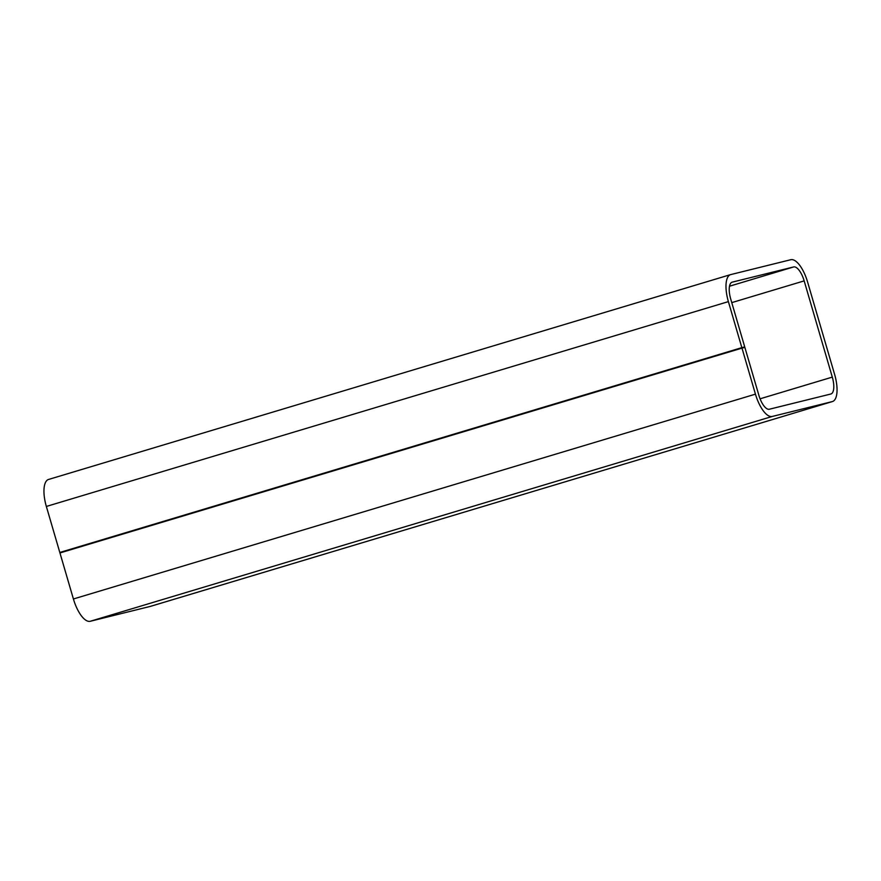 <?xml version="1.0" encoding="UTF-8"?>
<svg xmlns="http://www.w3.org/2000/svg" width="881" height="881" viewBox="0 0 881 881"><rect width="100%" height="100%" fill="white"/><g stroke="black" fill="none" stroke-linecap="round" stroke-linejoin="round"><path stroke-width="1.32" d="M830.816 394.016A16.067 6.178 73.3 0 0 830.926 393.983A16.067 6.178 73.3 0 0 832.303 377.112L804.166 280.885A16.067 6.178 73.3 0 0 793.66 266.943L732.221 282.151A16.067 6.178 73.3 0 0 732.1 282.184A16.067 6.178 73.3 0 0 730.723 299.055L744.72 346.927L59.809 552.464L741.846 347.643L728.389 301.621A25.714 9.878 -106.7 0 1 730.591 274.619A25.714 9.878 -106.7 0 1 730.778 274.575L790.775 259.719A25.714 9.878 -106.7 0 1 807.591 282.019L834.648 374.546A25.714 9.878 -106.7 0 1 832.435 401.549A25.714 9.878 -106.7 0 1 832.259 401.604L772.263 416.449A25.714 9.878 -106.7 0 1 755.446 394.148L741.989 348.127L744.874 347.422L758.871 395.283A16.067 6.178 73.3 0 0 769.377 409.225L830.816 394.016M744.72 346.927L741.846 347.643M48.741 479.396A25.714 9.878 73.3 0 0 48.565 479.451A25.714 9.878 73.3 0 0 46.352 506.454L59.809 552.464M741.989 348.127L59.952 552.96L73.409 598.981A25.714 9.878 73.3 0 0 90.225 621.281L150.222 606.425A25.714 9.878 73.3 0 0 150.409 606.381A25.714 9.878 73.3 0 0 150.585 606.326M832.303 377.112L760.072 398.807M731.77 302.624L804.166 280.885M793.66 266.943L729.501 286.215M46.352 506.454L728.389 301.621M832.259 401.604L150.222 606.425M90.225 621.281L772.263 416.449M755.446 394.148L73.409 598.981M48.565 479.451L730.591 274.619M150.409 606.381L832.435 401.549"/></g></svg>
